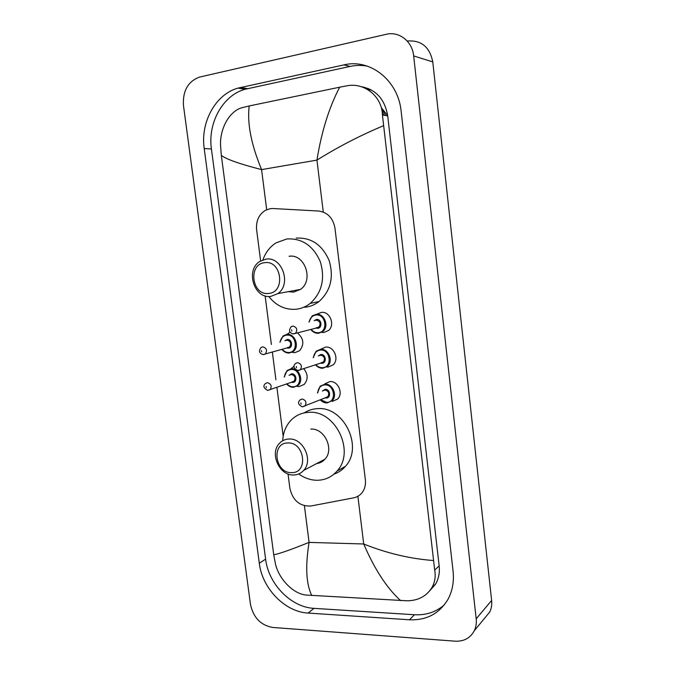 <?xml version="1.0" encoding="UTF-8"?>
<svg xmlns="http://www.w3.org/2000/svg" width="675" height="675" viewBox="0 0 675 675"><rect width="100%" height="100%" fill="white"/><g stroke="black" fill="none" stroke-linecap="round" stroke-linejoin="round"><path stroke-width="1.01" d="M324.928 383.771L329.923 381.594C338.032 380.692 343.685 393.5 337.61 399.052L332.362 401.397M321.005 349.085L325.671 347.11C334.015 346.03 339.584 359.429 333.062 364.913L328.134 367.057L326.523 366.998M317.233 314.035L321.393 312.39C329.982 311.108 335.45 325.164 328.447 330.548L323.873 332.471L321.857 332.387M303.817 368.752C308.129 374.288 308.247 379.51 304.18 384.429L299.177 386.547L296.789 386.328M297.515 333.02C303.826 338.58 304.501 344.486 299.548 350.738L294.891 352.654L291.904 352.325M288.031 473.951L289.896 488.422C292.832 500.588 299.801 506.452 310.804 506.014L353.565 497.863C357.024 497.18 359.859 495.442 362.087 492.666C364.804 489.071 365.892 484.785 365.369 479.798L334.96 228.133C333.028 217.983 327.535 212.279 318.49 211.022L273.097 208.533L270.245 208.668L265.503 210.262C258.863 214.456 255.901 220.953 256.618 229.762L260.626 260.938M265.123 295.878L271.375 344.461M272.363 352.139L275.915 379.78M276.902 387.399L283.179 436.21M286.875 334.412L290.098 332.201M290.756 368.82L294.055 366.323M368.609 90.138L371.107 89.826M272.616 627.446C260.727 625.252 253.344 617.574 250.476 604.429L183.465 105.46C182.621 90.956 187.928 81.506 199.387 77.119L386.252 34.307C399.085 31.016 412.324 41.327 413.657 55.932L476.187 618.798C476.643 623.152 476.01 627.134 474.289 630.745C470.332 638.077 463.953 641.554 455.161 641.183L272.616 627.446M407.211 41.04C421.2 39.918 429.722 46.879 432.776 61.914L491.628 600.472C492.058 604.648 491.442 608.479 489.772 611.963L484.388 618.486M343.938 64.893L238.039 88.104C215.502 94.23 200.298 122.344 204.204 148.525L259.293 563.228C262.187 588.355 284.884 611.947 308.095 613.069L409.43 619.785C426.549 620.46 439.408 613.626 448.006 599.282C452.478 590.937 454.165 581.58 453.077 571.202L401.152 111.358C398.292 80.502 370.254 58.337 343.938 64.893L350.055 66.428L245.059 89.277C222.699 95.327 207.579 123.103 211.427 148.981L265.613 559.145C268.464 584.01 290.967 607.298 313.993 608.352L414.45 614.739C425.95 615.364 435.881 612.115 444.226 604.994M435.097 584.888L434.16 585.436M365.934 88.594L368.423 88.552M367.377 66.158C361.598 65.095 355.826 65.188 350.055 66.428M429.621 590.937L435.662 583.959C438.699 578.627 439.864 572.594 439.155 565.869L387.72 115.898C384.834 99.208 376.017 89.48 361.277 86.695M383.265 125.82C360.197 135.472 338.091 146.905 316.946 160.11C321.519 131.65 329.105 107.342 339.685 87.202L346.655 85.86C364.163 82.173 382.016 96.204 382.438 115.037L434.683 570.097C435.856 576.416 434.911 582.28 431.865 587.68C426.516 596.185 418.365 600.556 407.422 600.809L306.053 595.046C292.646 593.738 278.598 578.45 275.383 563.574L273.729 554.732C278.252 554.141 290.039 550.032 309.082 542.396C305.235 566.325 306.129 584.052 311.774 595.569M339.685 87.202L249.193 105.95C247.05 123.314 251.184 144.534 261.588 169.602C240.072 164.101 226.657 159.384 221.341 155.461L273.729 554.732M221.341 155.461L220.556 145.572C219.746 129.668 228.479 112.252 241.043 107.975L249.193 105.95M400.629 600.632C386.868 588.111 374.558 569.227 363.707 543.983C386.699 553.222 409.868 558.723 433.19 560.512M381.696 109.249L385.838 115.585L381.696 109.249M381.299 107.671L387.686 115.568M382.177 111.974L383.847 115.265M268.633 293.423C251.859 295.912 247.708 264.068 264.693 262.693C281.694 259.867 285.803 292.452 268.633 293.423M270.743 296.435C254.188 299.025 245.168 270.236 259.791 261.453L265.958 259.141C282.125 256.154 291.828 284.268 277.847 293.608L270.743 296.435M288.335 291.651L293.566 292.115L300.476 289.389C314.086 280.378 304.771 253.42 289.06 256.306M262.904 259.867C265.52 252.492 269.873 246.839 275.974 242.899L286.883 238.95C302.155 238.132 313.318 245.767 320.363 261.849C325.282 278.851 321.882 292.714 310.163 303.438C305.817 306.813 301.008 308.762 295.726 309.285C285.061 309.918 276.075 305.657 268.777 296.494M296.139 238.106C311.234 237.305 322.245 244.806 329.172 260.609C334.007 277.324 330.632 290.959 319.047 301.514C314.752 304.838 309.994 306.762 304.779 307.277M291.617 472.61C274.944 473.445 270.937 442.724 287.82 442.977C304.72 441.847 308.686 473.259 291.617 472.61M293.617 474.989C279.205 475.807 269.215 452.866 279.678 443.104C282.234 440.522 285.339 439.163 289.01 439.02C303.083 437.856 313.597 460.299 303.649 470.416C300.957 473.386 297.608 474.913 293.617 474.989M282.707 440.758C283.146 432.253 286.082 425.25 291.524 419.723C296.274 415.15 301.995 412.687 308.686 412.341C335.247 409.708 355.607 451.491 337.061 471.04C331.779 477.056 325.164 480.136 317.233 480.271C310.669 480.22 304.501 478.119 298.721 473.968M304.248 412.889C308.197 410.29 312.593 408.881 317.436 408.653C343.676 406.021 363.715 447.078 345.381 466.366C342.225 470.028 338.428 472.627 333.973 474.145M316.626 463.59C319.899 463.16 322.667 461.708 324.911 459.228C334.606 449.44 324.473 427.908 310.795 429.098M363.589 87.522L363.293 87.016M323.274 212.06L316.946 160.11L261.588 169.602L266.692 209.689M357.893 496.285L363.707 543.983L309.082 542.396L304.417 505.769M476.187 618.798L491.628 600.472M413.657 55.932L432.776 61.914M265.613 559.145L259.293 563.228M313.993 608.352L308.095 613.069M211.427 148.981L204.204 148.525M247.59 88.644L240.587 87.455M414.45 614.739L409.43 619.785M387.72 115.898L382.438 115.037M439.155 565.869L434.683 570.097M279.948 342.115L283.053 335.964L286.942 334.403C294.815 333.307 299.86 346.469 293.431 351.346L289.305 353.042M282.251 349.287C284.099 351.54 286.318 352.612 288.925 352.51C298.797 352.249 296.494 333.88 286.715 335.104C283.07 335.669 280.901 337.981 280.209 342.039M284.875 340.765L287.272 339.466C292.148 338.867 293.304 348.013 288.377 348.165L286.892 347.946M287.381 347.608L289.609 346.967C291.634 343.516 290.773 341.255 287.044 340.166L286.014 340.453M288.098 347.642L263.107 354.586C259.141 353.379 258.466 351.017 261.09 347.498L262.718 346.84C266.574 347.988 267.469 350.35 265.393 353.945L263.731 354.628M261.638 351.852L261.47 350.553L261.638 351.852M289.238 353.042C286.377 353.126 283.956 351.894 281.99 349.363M284.276 376.945L287.094 370.507L291.305 368.761C298.966 367.841 304.096 380.43 298.08 385.391L293.659 387.273M286.942 383.847C288.748 385.855 290.858 386.826 293.279 386.767C303.142 386.682 300.848 368.44 291.077 369.478C287.196 370.043 285.019 372.507 284.529 376.861M289.035 375.334L291.634 373.807C296.502 373.3 297.65 382.387 292.731 382.447L291.414 382.269M292.013 381.94L294.089 381.206C295.945 377.814 295.051 375.587 291.406 374.524L289.997 375.005M292.469 381.94L267.68 390.386C263.486 388.159 262.794 385.838 265.604 383.417L267.368 382.683C271.131 383.805 272.059 386.125 270.16 389.652L267.789 390.386M266.296 387.771L266.127 386.48L266.296 387.771M298.08 385.391L293.532 387.264C290.908 387.307 288.622 386.193 286.689 383.94M318.507 333.307C315.461 333.416 312.93 332.134 310.897 329.459M308.964 321.992L312.145 315.942L316.204 314.28C324.321 313.073 329.493 326.396 322.878 331.484L318.558 333.298M311.192 329.375C313.099 331.754 315.427 332.876 318.187 332.75C328.404 332.378 326.109 313.63 315.993 314.989C312.306 315.571 310.061 317.883 309.26 321.916M314.145 320.692L316.541 319.435C321.587 318.769 322.743 328.109 317.638 328.312L316.043 328.084M316.457 327.721L318.963 327.046C321.047 323.502 320.169 321.199 316.322 320.144L315.411 320.372M317.368 327.763L293.279 333.948C289.195 332.893 288.487 330.497 291.136 326.751L292.849 326.042C296.823 327.156 297.743 329.569 295.599 333.264L292.807 333.906M291.651 329.771L291.819 331.104L291.651 329.771M322.81 368.238C320.001 368.297 317.604 367.149 315.613 364.787M313.251 357.59L316.136 351.219L320.549 349.346C328.421 348.334 333.695 361.032 327.535 366.213L322.886 368.229M315.892 364.694C317.756 366.787 319.967 367.791 322.515 367.706C332.716 367.521 330.438 348.907 320.33 350.063C316.389 350.663 314.12 353.135 313.529 357.497M318.246 355.987L320.878 354.485C325.924 353.919 327.063 363.192 321.975 363.302L320.574 363.116M321.106 362.762L323.435 361.977C325.342 358.493 324.413 356.24 320.667 355.21L319.317 355.641M321.713 362.779L297.835 370.507C293.524 368.39 292.781 366.036 295.616 363.445L297.473 362.652C301.345 363.749 302.307 366.103 300.358 369.731L298.468 370.55M296.291 366.466L296.452 367.791L296.291 366.466M320.228 399.845C322.338 401.996 324.616 403.017 327.063 402.916C324.489 402.941 322.228 401.903 320.296 399.819M317.554 392.934L320.136 386.227L324.861 384.168C332.522 383.324 337.863 395.466 332.125 400.705L327.181 402.916M320.558 399.71L326.818 402.418C337.002 402.41 334.733 383.932 324.65 384.902C320.439 385.509 318.161 388.15 317.824 392.825M322.346 391.053L325.19 389.289C330.227 388.817 331.358 398.022 326.27 398.039L325.038 397.887M325.721 397.541L327.864 396.664C329.602 393.247 328.641 391.036 324.979 390.023L323.241 390.707M326.025 397.541L302.366 406.814C298.215 404.84 297.456 402.528 300.08 399.87L302.062 399.001C305.843 400.073 306.847 402.384 305.058 405.945L302.552 406.823M300.89 402.899L301.058 404.207L300.89 402.899M370.027 89.269L367.681 89.564M474.289 630.745L489.772 611.963M245.059 89.277L238.039 88.104M435.662 583.959L431.865 587.68M293.431 351.346L289.195 353.033C286.208 353.05 283.787 351.835 281.914 349.38M283.053 335.964L279.872 342.132M287.094 370.507L284.2 376.971M286.613 383.965C288.63 386.243 290.933 387.34 293.532 387.264M312.145 315.942L308.897 322.009M310.829 329.476C312.736 332.058 315.284 333.332 318.465 333.29L322.878 331.484M316.136 351.219L313.175 357.607M315.546 364.804C317.512 367.132 319.925 368.272 322.777 368.229L327.535 366.213M320.136 386.227L317.486 392.96M327.063 402.916L332.125 400.705M310.163 303.438L319.047 301.514M277.847 293.608L300.476 289.389M337.061 471.04L345.381 466.366M303.649 470.416L324.911 459.228"/></g></svg>
